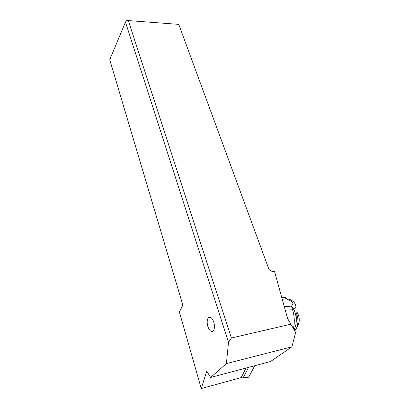 <?xml version="1.0" encoding="UTF-8"?>
<svg xmlns="http://www.w3.org/2000/svg" width="409" height="409" viewBox="0 0 409 409"><rect width="100%" height="100%" fill="white"/><g stroke="black" fill="none" stroke-linecap="round" stroke-linejoin="round"><path stroke-width="0.61" d="M201.243 388.55L179.367 311.944L182.394 306.06L182.404 303.636L109.74 59.745L125.466 22.086L228.513 342.338L226.392 363.606L210.609 377.466L206.76 371.086L201.243 388.55L241.141 377.604L246.065 368.034L241.637 376.648L241.136 376.781M213.749 322.052C214.807 325.922 214.674 328.856 213.345 330.855C211.356 332.405 209.531 330.968 207.869 326.54C206.826 322.681 206.974 319.761 208.314 317.783C210.252 316.254 212.061 317.675 213.749 322.052M178.759 24.371L126.611 20.45L178.759 24.371L268.958 269.388L270.973 271.101L274.557 271.53L287.588 318.504L295.646 332.43L291.919 346.801L270.497 361.536L210.609 377.466M128.329 20.578L231.407 338.003L291.055 324.148M231.407 338.003L228.513 342.338M226.392 363.606L291.919 346.801M126.611 20.45L125.466 22.086M294.792 330.886L296.51 328.176C298.478 323.294 298.401 318.156 296.28 312.762M281.75 297.45L286.09 297.711L286.683 299.025L284.357 297.369L281.954 297.44M295.881 306.09L295.922 307.006C295.717 307.916 294.986 308.631 293.734 309.153L292.619 309.792L291.443 306.167L293.734 309.153C294.996 311.837 295.845 315.027 296.28 318.734M285.267 310.129L292.619 309.792C294.587 316.822 294.833 322.992 293.35 328.294M296.29 318.933L296.336 317.047M295.063 327.916L294.091 329.628M247.414 377.016L248.652 377.195L248.928 376.832L254.72 365.733M248.549 367.374L243.304 377.527L248.928 376.832M241.407 377.088L241.975 377.875L243.033 377.89L243.304 377.527L241.637 376.648M282.225 299.168L286.683 299.025C289.736 300.267 291.76 301.402 292.747 302.43C293.161 303.483 292.726 304.725 291.443 306.167L284.25 306.464M294.557 329.23L294.235 329.879M294.807 328.734L294.143 329.726M208.314 317.783L211.075 317.629M296.51 328.176C299.991 322.875 300.15 317.522 296.98 312.118M289.071 299.168C293.371 300.773 295.656 303.386 295.927 307.006L296.28 318.723C296.448 323.049 295.697 326.648 294.03 329.516M241.397 377.118L241.975 377.875M243.033 377.89L248.652 377.195"/></g></svg>
